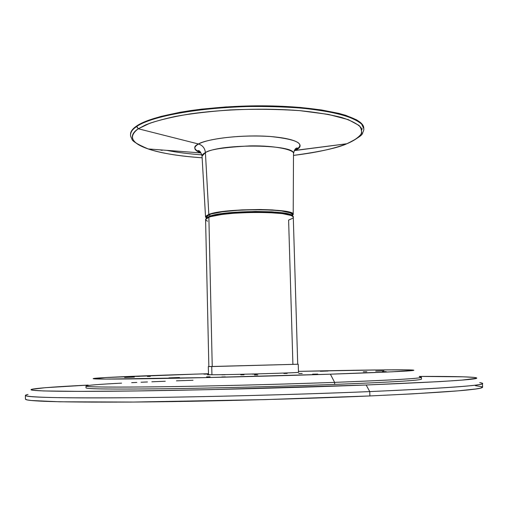 <?xml version="1.0" encoding="UTF-8"?>
<svg xmlns="http://www.w3.org/2000/svg" width="508" height="508" viewBox="0 0 508 508"><rect width="100%" height="100%" fill="white"/><g stroke="black" fill="none" stroke-linecap="round" stroke-linejoin="round"><path stroke-width="0.76" d="M386.207 371.646L382.46 371.71L386.207 371.646M302.19 373.456L298.736 373.52L302.19 373.456M366.859 371.716L363.277 371.78L366.859 371.716M210.096 376.79L206.61 376.853L210.096 376.79M257.848 374.885L254.419 374.948L257.848 374.885M225.438 376.892L221.799 376.955L225.438 376.892M139.529 376.339L136.716 376.39L139.529 376.339M210.502 374.796L207.493 374.853L210.502 374.796M150.292 376.409L147.383 376.46L150.292 376.409M312.572 374.174L317.748 374.085L312.572 374.174M203.905 374.129L207.791 374.059L203.905 374.129M87.713 385.559C79.667 386.918 101.054 387.363 151.873 386.893C202.438 386.315 278.028 384.454 334.607 382.372C282.207 384.296 213.182 386.061 163.131 386.747C112.255 387.369 86.544 387.14 85.992 386.061L86.011 387.864C86.563 389.033 112.287 389.344 163.17 388.785C213.227 388.15 282.264 386.397 334.677 384.416L334.607 382.372L334.677 384.416C392.144 382.149 421.088 380.371 421.507 379.076L421.43 377.279C421.011 378.466 392.068 380.162 334.607 382.372L330.39 374.18L392.576 371.799L413.906 370.262L407.41 369.862L380.638 369.913L298.456 371.367C354.025 370.11 403.022 369.437 412.394 370.021C420.605 370.637 393.268 372.021 330.39 374.18L334.607 382.372C400.507 379.8 428.866 377.965 419.684 376.866M195.155 374.129L208.483 373.723L195.155 374.129C145.313 375.672 103.162 377.361 94.634 378.339C87.395 379.241 108.064 379.317 156.648 378.574C204.889 377.768 276.517 375.964 330.39 374.18L206.604 377.577L105.429 379.089L93.148 378.619L105.74 377.546L195.155 374.129M85.992 386.061C86.995 385.267 98.863 384.296 121.59 383.146M131.667 382.664L136.811 382.429M141.078 382.238L147.472 381.965M151.86 381.781L165.265 381.254M176.441 380.841L193.04 380.263M168.891 377.882L179.476 377.495L168.891 377.882M124.625 377.45L134.353 377.107L124.625 377.45M320.345 371.285L328.085 371.018L320.345 371.285M383.953 370.815L375.723 371.113L383.953 370.815M283.896 373.475L287.198 373.412L283.896 373.475M240.748 374.853L244.031 374.79L240.748 374.853M221.913 374.815L225.031 374.758L221.913 374.815M252.203 374.148L256.648 374.066L252.203 374.148M346.818 143.777L294.24 150.616L346.818 143.777C338.017 147.866 320.243 151.74 293.497 155.397C315.9 152.705 333.673 148.831 346.818 143.777L347.485 143.51L346.818 143.777M130.556 133.725L131.375 131.191L133.375 128.626L136.563 126.06L138.297 128.765C128.067 136.455 131.362 143.18 148.19 148.946C161.582 153.321 179.565 156.274 202.14 157.791C178.416 156.077 160.433 153.13 148.19 148.946C127.565 141.802 130.302 133.941 138.297 128.765L136.569 126.568C132.772 128.975 130.766 131.731 130.537 134.836C130.486 132.105 132.493 129.35 136.569 126.568L136.563 126.06C132.486 128.848 130.473 131.61 130.531 134.347L130.537 134.836C130.353 135.547 130.816 136.919 131.921 138.951C131.845 140.926 137.268 144.259 148.19 148.946L200.762 152.921C193.681 150.241 192.945 147.269 198.558 144.012L138.297 128.765L145.58 124.93C152.375 122.161 162.223 119.342 175.127 116.484C190.252 113.697 208.699 111.506 230.467 109.899C253.759 108.903 276.765 109.144 299.479 110.611L328.231 114.376L348.266 119.628L359.067 125.444C362.134 129.311 362.388 132.848 359.829 136.061C356.406 139.014 352.095 141.573 346.9 143.739C354.463 140.392 359.41 136.862 361.74 133.16L361.004 127.603C357.626 123.933 351.098 120.536 341.408 117.412C329.959 114.548 316.014 112.281 299.568 110.617C265.093 107.886 223.266 109.163 189.757 113.963C173.85 116.605 160.566 119.685 149.898 123.215L138.297 128.765L198.558 144.012C202.495 140.703 232.664 134.182 270.32 136.5C306.019 139.541 303.174 147.637 294.615 150.463L294.615 150.463C306.381 144.132 298.298 139.484 270.358 136.5C243.624 134.487 208.832 138.246 198.558 144.012C202.603 145.345 204.889 148.203 205.416 152.597C204.889 148.203 202.603 145.345 198.558 144.012C192.83 146.412 193.561 149.377 200.762 152.921L197.593 150.793C197.872 150.692 200.266 149.288 202.044 156.127L205.53 216.827L208.813 214.414L205.416 152.597C203.13 153.772 202.006 154.946 202.044 156.127L205.416 152.597L208.813 214.414L205.715 216.243L205.772 217.43L206.591 218.103L205.53 216.827M293.199 214.535L292.202 215.862L293.186 214.427L292.151 213.265L287.445 211.696L282.34 210.833L272.18 209.912L259.842 209.518L242.037 209.887L229.343 210.795L215.576 212.681L208.813 214.414C224.041 207.956 296.069 208.178 293.199 214.535L293.503 153.733C295.078 150.19 276.555 145.371 249.815 145.898C224.072 147.307 209.271 149.542 205.416 152.597C221.177 143.199 296.551 144.355 293.503 153.733C294.919 146.806 297.383 148.088 297.669 148.177L294.615 150.463L346.9 143.739C357.619 138.449 362.871 134.83 362.655 132.867C363.633 130.791 364.014 129.413 363.791 128.727L361.734 124.244C358.343 121.094 352.082 118.021 342.951 115.011C331.915 112.173 318.148 109.868 301.644 108.109C283.959 106.794 265.659 106.274 246.748 106.547C178.683 108.883 145.021 120.237 136.569 126.568C152.679 115.138 210.337 105.613 267.151 106.413C324.034 107.124 364.179 117.602 363.791 128.727L363.779 128.238C364.153 117.088 324.015 106.591 267.138 105.867C210.325 105.061 152.667 114.605 136.563 126.06L146.514 121.05L161.049 116.396L179.711 112.344L190.36 110.617L201.733 109.125L226.085 106.934L264.255 105.842L276.752 106.083L300.431 107.461L321.393 109.938L338.709 113.354L345.777 115.354L356.47 119.786L360.039 122.161L362.414 124.606L363.779 128.27M209.785 214.452L206.566 216.808L207.347 215.64L209.785 214.452L209.823 216.186L209.785 214.452L211.607 213.868L222.548 211.766L237.954 210.274L255.289 209.671L271.621 210.058L281.54 210.96L290.005 212.789L291.852 213.887L292.163 214.573C294.926 208.363 224.688 208.153 209.785 214.452M206.654 218.205L209.823 216.186L207.385 217.361L206.654 218.205M282.277 210.826L281.635 210.972M275.469 212.084L271.037 212.674M227.565 213.811L226.346 213.728M216.891 212.668L216.243 212.56M171.164 150.679L172.999 151.009M202.432 154.889C188.69 153.905 176.759 152.387 166.63 150.336M159.715 149.816L162.173 150.362M292.144 215.97L291.186 215.049L288.519 214.014L281.591 212.712L271.672 211.823L255.34 211.449L229.876 212.687L216.433 214.509L209.823 216.186C224.263 210.128 292.525 210.039 292.144 215.97M218.275 215.024L231.661 213.144L250.838 212.071L266.16 212.185L280.378 213.398M206.794 217.399L206.566 216.827L206.597 218.243M298.24 364.23L298.488 372.294C301.638 372.751 227.686 374.872 211.925 374.758L211.741 366.56L298.24 364.23L208.324 366.579L208.502 374.65L211.925 374.758L211.741 366.56L208.324 366.579L297.72 364.242L293.281 217.259C296.126 211.023 224.104 210.839 208.877 217.189L212.236 366.547L208.877 217.189L205.588 219.558L205.778 218.986L207.423 217.786L210.744 216.605L221.945 214.478L233.489 213.271L251.047 212.42L268.332 212.554L282.423 213.639L291.078 215.475L292.964 216.579L293.148 217.742M292.614 218.332L288.614 220.072L292.906 364.287M205.829 220.154L207.543 221.24M482.6 387.14L480.212 388.201L475.532 389.014L458.318 390.83L412.572 393.871L369.9 395.948L369.741 391.592L369.9 395.948C445.421 392.436 482.987 389.503 482.6 387.147L482.429 383.47C482.803 385.553 445.243 388.258 369.741 391.592L366.16 385L440.023 381.591L462.178 380.092L476.32 378.289L476.263 377.819L474.04 377.419L463.715 376.828L419.214 376.422C447.815 376.326 466.122 376.663 474.142 377.431C487.35 378.962 451.358 381.483 366.16 385L369.741 391.592C457.238 387.642 493.909 384.658 479.749 382.632M475.348 385.655L482.213 386.779M369.9 395.948L265.17 399.612L133.521 402.05L59.627 401.79L31.369 400.501L27.184 399.917L25.419 399.117C25.489 401.384 60.681 402.368 130.994 402.069C200.704 401.58 298.291 399.085 369.9 395.948M28.029 394.462C16.529 396.653 43.536 398.247 113.995 397.853C184.125 397.472 291.941 394.849 369.741 391.592C298.158 394.583 200.609 397.085 130.931 397.726C60.642 398.202 25.463 397.44 25.4 395.44L25.419 399.123M366.16 385L210.871 389.617L136.823 390.944L79.242 391.376L43.707 390.95L32.83 390.277L31.052 389.852L31.547 389.369L45.244 387.699L88.163 385.089C59.595 386.493 41.326 387.788 33.357 388.976C22.504 390.741 49.32 391.833 117.894 391.166C186.157 390.506 290.532 387.928 366.16 385M208.324 366.579L208.851 366.541L205.588 219.558M361.956 129.629L362.045 128.365M292.163 214.566L292.208 216.002"/></g></svg>
